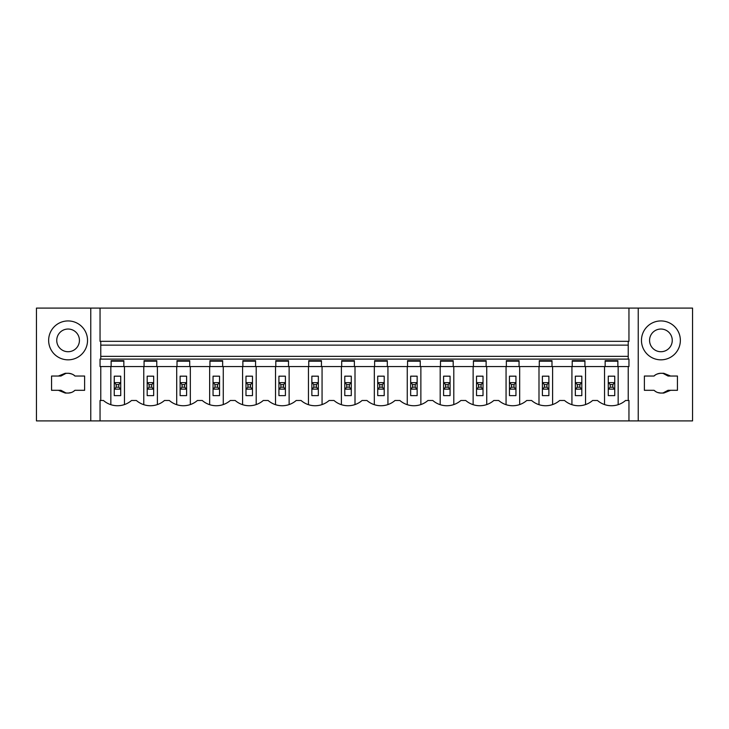 <?xml version="1.0" encoding="UTF-8"?>
<svg xmlns="http://www.w3.org/2000/svg" width="729" height="729" viewBox="0 0 729 729"><rect width="100%" height="100%" fill="white"/><g stroke="black" fill="none" stroke-linecap="round" stroke-linejoin="round"><path stroke-width="1.09" d="M100.046 308.094L628.954 308.094L628.954 341.327L100.046 341.327L100.046 308.094L36.45 308.094L36.45 420.906L692.55 420.906L692.55 308.094L628.954 308.094M628.234 345.136L100.766 345.136M628.954 420.906L628.954 400.485L625.555 400.485A21.396 21.396 0 0 1 597.47 400.485L592.622 400.485A21.396 21.396 0 0 1 564.528 400.485L559.681 400.485A21.396 21.396 0 0 1 531.596 400.485L526.748 400.485A21.396 21.396 0 0 1 498.663 400.485L493.815 400.485A21.396 21.396 0 0 1 465.731 400.485L460.883 400.485A21.396 21.396 0 0 1 432.789 400.485L427.941 400.485A21.396 21.396 0 0 1 399.857 400.485L395.009 400.485A21.396 21.396 0 0 1 366.924 400.485L362.076 400.485A21.396 21.396 0 0 1 333.991 400.485L329.144 400.485A21.396 21.396 0 0 1 301.059 400.485L296.211 400.485A21.396 21.396 0 0 1 268.117 400.485L263.269 400.485A21.396 21.396 0 0 1 235.185 400.485L230.337 400.485A21.396 21.396 0 0 1 202.252 400.485L197.404 400.485A21.396 21.396 0 0 1 169.319 400.485L164.472 400.485A21.396 21.396 0 0 1 136.378 400.485L131.53 400.485A21.396 21.396 0 0 1 103.445 400.485L100.046 400.485L100.046 420.906M111.136 361.183L123.848 361.183M144.069 361.183L156.781 361.183M177.01 361.183L189.713 361.183M209.943 361.183L222.646 361.183M242.875 361.183L255.578 361.183M275.808 361.183L288.52 361.183M308.741 361.183L321.453 361.183M341.682 361.183L354.385 361.183M374.615 361.183L387.318 361.183M407.547 361.183L420.259 361.183M440.48 361.183L453.192 361.183M473.422 361.183L486.125 361.183M506.354 361.183L519.057 361.183M539.287 361.183L551.99 361.183M572.219 361.183L584.931 361.183M605.152 361.183L617.864 361.183M123.848 366.559L111.136 366.559L111.136 360.682L123.848 360.682L123.848 366.559L144.069 366.559L144.069 360.682L156.781 360.682L156.781 366.559L177.01 366.559L177.01 360.682L189.713 360.682L189.713 366.559L209.943 366.559L209.943 360.682L222.646 360.682L222.646 366.559L242.875 366.559L242.875 360.682L255.578 360.682L255.578 366.559L275.808 366.559L275.808 360.682L288.52 360.682L288.52 366.559L308.741 366.559L308.741 360.682L321.453 360.682L321.453 366.559L341.682 366.559L341.682 360.682L354.385 360.682L354.385 366.559L374.615 366.559L374.615 360.682L387.318 360.682L387.318 366.559L407.547 366.559L407.547 360.682L420.259 360.682L420.259 366.559L440.48 366.559L440.48 360.682L453.192 360.682L453.192 366.559L473.422 366.559L473.422 360.682L486.125 360.682L486.125 366.559L506.354 366.559L506.354 360.682L519.057 360.682L519.057 366.559L539.287 366.559L539.287 360.682L551.99 360.682L551.99 366.559L572.219 366.559L572.219 360.682L584.931 360.682L584.931 366.559L605.152 366.559L605.152 360.682L617.864 360.682L617.864 366.559L628.954 366.559L628.954 359.105L100.046 359.105L100.046 366.559L111.136 366.559M628.234 356.353L100.766 356.353M100.766 341.327L100.766 358.85L100.046 359.105M628.234 341.327L628.234 358.85L628.954 359.105M605.152 366.559L617.864 366.559M572.219 366.559L584.931 366.559M539.287 366.559L551.99 366.559M506.354 366.559L519.057 366.559M473.422 366.559L486.125 366.559M440.48 366.559L453.192 366.559M407.547 366.559L420.259 366.559M374.615 366.559L387.318 366.559M341.682 366.559L354.385 366.559M308.741 366.559L321.453 366.559M275.808 366.559L288.52 366.559M242.875 366.559L255.578 366.559M209.943 366.559L222.646 366.559M177.01 366.559L189.713 366.559M144.069 366.559L156.781 366.559M110.844 366.559L110.844 404.677M124.459 366.559L124.459 404.568M604.541 404.568L604.541 366.559M618.156 366.559L618.156 404.677M157.391 404.568L157.391 366.559M143.777 404.677L143.777 366.559M190.333 404.568L190.333 366.559M176.71 404.677L176.71 366.559M223.265 404.568L223.265 366.559M209.651 404.677L209.651 366.559M256.198 404.568L256.198 366.559M242.584 404.677L242.584 366.559M289.131 404.568L289.131 366.559M275.516 404.677L275.516 366.559M322.063 404.568L322.063 366.559M308.449 404.677L308.449 366.559M355.005 404.568L355.005 366.559M341.391 404.677L341.391 366.559M387.937 404.568L387.937 366.559M374.323 404.677L374.323 366.559M420.87 404.568L420.87 366.559M407.256 404.677L407.256 366.559M453.803 404.568L453.803 366.559M440.188 404.677L440.188 366.559M486.744 404.568L486.744 366.559M473.13 404.677L473.13 366.559M519.677 404.568L519.677 366.559M506.063 404.677L506.063 366.559M552.609 404.568L552.609 366.559M538.995 404.677L538.995 366.559M585.542 404.568L585.542 366.559M571.928 404.677L571.928 366.559M67.925 393.059L65.227 393.059L58.384 390.307L51.559 390.307L51.559 376.036L60.963 376.036L66.066 373.321M58.384 376.036L65.227 373.284L67.925 373.284M68.253 373.284C71.56 373.695 73.784 374.615 74.932 376.036A9.887 9.887 0 0 0 66.658 373.385M90.77 308.094L90.77 420.906M74.932 376.036L84.619 376.036L84.619 390.307L74.932 390.307L73.383 391.519M66.658 392.958A9.887 9.887 0 0 0 74.932 390.307M48.643 340.379A19.446 19.446 0 0 0 68.089 359.834A19.446 19.446 0 0 0 87.535 340.379A19.446 19.446 0 0 0 68.089 320.933A19.446 19.446 0 0 0 48.643 340.379M100.766 366.559L100.766 400.485M71.305 392.521L68.253 393.059M58.384 390.307L60.963 390.307L66.066 393.022M79.434 340.379A11.345 11.345 0 0 0 68.089 329.034A11.345 11.345 0 0 0 56.744 340.379A11.345 11.345 0 0 0 68.089 351.724A11.345 11.345 0 0 0 79.434 340.379M661.075 393.059L663.773 393.059L670.616 390.307L677.441 390.307L677.441 376.036L670.616 376.036L663.773 373.284L661.075 373.284M670.616 376.036L668.037 376.036L662.934 373.321M662.342 373.385A9.887 9.887 0 0 0 654.068 376.036C655.216 374.615 657.44 373.695 660.747 373.284M638.23 308.094L638.23 420.906M662.342 392.958A9.887 9.887 0 0 1 654.068 390.307L655.617 391.519M654.068 376.036L644.381 376.036L644.381 390.307L654.068 390.307M641.465 340.379A19.446 19.446 0 0 1 660.911 320.933A19.446 19.446 0 0 1 680.357 340.379A19.446 19.446 0 0 1 660.911 359.834A19.446 19.446 0 0 1 641.465 340.379M628.234 366.559L628.234 400.485M657.695 392.521L660.747 393.059M670.616 390.307L668.037 390.307L662.934 393.022M649.566 340.379A11.345 11.345 0 0 1 660.911 329.034A11.345 11.345 0 0 1 672.256 340.379A11.345 11.345 0 0 1 660.911 351.724A11.345 11.345 0 0 1 649.566 340.379M114.253 395.619L114.253 376.173L120.732 376.173L120.732 382.652L118.791 384.602L118.791 387.19L120.732 389.14L120.732 395.619L114.253 395.619M120.586 382.652L114.253 382.652M114.389 382.652L116.193 384.602L116.193 387.19L114.253 389.14M114.389 389.14L120.586 389.14M120.732 382.652L120.732 389.14M116.193 384.602L118.791 384.602M116.193 387.19L118.791 387.19M147.185 395.619L147.185 376.173L153.664 376.173L153.664 382.652L151.723 384.602L151.723 387.19L153.664 389.14L153.664 395.619L147.185 395.619M153.518 382.652L147.185 382.652M147.331 382.652L149.126 384.602L149.126 387.19L147.185 389.14M147.331 389.14L153.518 389.14M153.664 382.652L153.664 389.14M149.126 384.602L151.723 384.602M149.126 387.19L151.723 387.19M180.118 395.619L180.118 376.173L186.597 376.173L186.597 382.652L184.656 384.602L184.656 387.19L186.597 389.14L186.597 395.619L180.118 395.619M186.46 382.652L180.118 382.652M180.263 382.652L182.059 384.602L182.059 387.19L180.118 389.14M180.263 389.14L186.46 389.14M186.597 382.652L186.597 389.14M182.059 384.602L184.656 384.602M182.059 387.19L184.656 387.19M213.05 395.619L213.05 376.173L219.538 376.173L219.538 382.652L217.588 384.602L217.588 387.19L219.538 389.14L219.538 395.619L213.05 395.619M219.393 382.652L213.05 382.652M213.196 382.652L215 384.602L215 387.19L213.05 389.14M213.196 389.14L219.393 389.14M219.538 382.652L219.538 389.14M215 384.602L217.588 384.602M215 387.19L217.588 387.19M245.983 395.619L245.983 376.173L252.471 376.173L252.471 382.652L250.521 384.602L250.521 387.19L252.471 389.14L252.471 395.619L245.983 395.619M252.325 382.652L245.983 382.652M246.129 382.652L247.933 384.602L247.933 387.19L245.983 389.14M246.129 389.14L252.325 389.14M252.471 382.652L252.471 389.14M247.933 384.602L250.521 384.602M247.933 387.19L250.521 387.19M278.925 395.619L278.925 376.173L285.404 376.173L285.404 382.652L283.463 384.602L283.463 387.19L285.404 389.14L285.404 395.619L278.925 395.619M285.258 382.652L278.925 382.652M279.061 382.652L280.865 384.602L280.865 387.19L278.925 389.14M279.061 389.14L285.258 389.14M285.404 382.652L285.404 389.14M280.865 384.602L283.463 384.602M280.865 387.19L283.463 387.19M311.857 395.619L311.857 376.173L318.336 376.173L318.336 382.652L316.395 384.602L316.395 387.19L318.336 389.14L318.336 395.619L311.857 395.619M318.199 382.652L311.857 382.652M312.003 382.652L313.798 384.602L313.798 387.19L311.857 389.14M312.003 389.14L318.199 389.14M318.336 382.652L318.336 389.14M313.798 384.602L316.395 384.602M313.798 387.19L316.395 387.19M344.79 395.619L344.79 376.173L351.278 376.173L351.278 382.652L349.328 384.602L349.328 387.19L351.278 389.14L351.278 395.619L344.79 395.619M351.132 382.652L344.79 382.652M344.935 382.652L346.74 384.602L346.74 387.19L344.79 389.14M344.935 389.14L351.132 389.14M351.278 382.652L351.278 389.14M346.74 384.602L349.328 384.602M346.74 387.19L349.328 387.19M377.722 395.619L377.722 376.173L384.21 376.173L384.21 382.652L382.26 384.602L382.26 387.19L384.21 389.14L384.21 395.619L377.722 395.619M384.065 382.652L377.722 382.652M377.868 382.652L379.672 384.602L379.672 387.19L377.722 389.14M377.868 389.14L384.065 389.14M384.21 382.652L384.21 389.14M379.672 384.602L382.26 384.602M379.672 387.19L382.26 387.19M410.664 395.619L410.664 376.173L417.143 376.173L417.143 382.652L415.202 384.602L415.202 387.19L417.143 389.14L417.143 395.619L410.664 395.619M416.997 382.652L410.664 382.652M410.801 382.652L412.605 384.602L412.605 387.19L410.664 389.14M410.801 389.14L416.997 389.14M417.143 382.652L417.143 389.14M412.605 384.602L415.202 384.602M412.605 387.19L415.202 387.19M443.596 395.619L443.596 376.173L450.075 376.173L450.075 382.652L448.135 384.602L448.135 387.19L450.075 389.14L450.075 395.619L443.596 395.619M449.939 382.652L443.596 382.652M443.742 382.652L445.537 384.602L445.537 387.19L443.596 389.14M443.742 389.14L449.939 389.14M450.075 382.652L450.075 389.14M445.537 384.602L448.135 384.602M445.537 387.19L448.135 387.19M476.529 395.619L476.529 376.173L483.017 376.173L483.017 382.652L481.067 384.602L481.067 387.19L483.017 389.14L483.017 395.619L476.529 395.619M482.871 382.652L476.529 382.652M476.675 382.652L478.479 384.602L478.479 387.19L476.529 389.14M476.675 389.14L482.871 389.14M483.017 382.652L483.017 389.14M478.479 384.602L481.067 384.602M478.479 387.19L481.067 387.19M509.462 395.619L509.462 376.173L515.95 376.173L515.95 382.652L514 384.602L514 387.19L515.95 389.14L515.95 395.619L509.462 395.619M515.804 382.652L509.462 382.652M509.607 382.652L511.412 384.602L511.412 387.19L509.462 389.14M509.607 389.14L515.804 389.14M515.95 382.652L515.95 389.14M511.412 384.602L514 384.602M511.412 387.19L514 387.19M542.403 395.619L542.403 376.173L548.882 376.173L548.882 382.652L546.941 384.602L546.941 387.19L548.882 389.14L548.882 395.619L542.403 395.619M548.737 382.652L542.403 382.652M542.54 382.652L544.344 384.602L544.344 387.19L542.403 389.14M542.54 389.14L548.737 389.14M548.882 382.652L548.882 389.14M544.344 384.602L546.941 384.602M544.344 387.19L546.941 387.19M575.336 395.619L575.336 376.173L581.815 376.173L581.815 382.652L579.874 384.602L579.874 387.19L581.815 389.14L581.815 395.619L575.336 395.619M581.669 382.652L575.336 382.652M575.482 382.652L577.277 384.602L577.277 387.19L575.336 389.14M575.482 389.14L581.669 389.14M581.815 382.652L581.815 389.14M577.277 384.602L579.874 384.602M577.277 387.19L579.874 387.19M608.268 395.619L608.268 376.173L614.747 376.173L614.747 382.652L612.807 384.602L612.807 387.19L614.747 389.14L614.747 395.619L608.268 395.619M614.611 382.652L608.268 382.652M608.414 382.652L610.209 384.602L610.209 387.19L608.268 389.14M608.414 389.14L614.611 389.14M614.747 382.652L614.747 389.14M610.209 384.602L612.807 384.602M610.209 387.19L612.807 387.19"/></g></svg>
